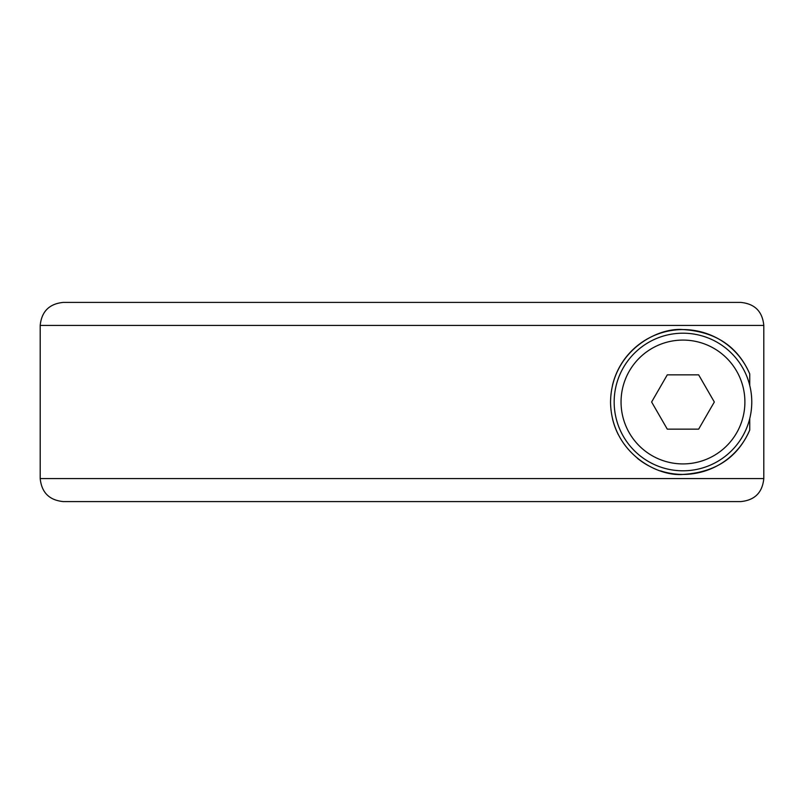 <?xml version="1.0" encoding="UTF-8"?>
<svg xmlns="http://www.w3.org/2000/svg" width="804" height="804" viewBox="0 0 804 804"><rect width="100%" height="100%" fill="white"/><g stroke="black" fill="none" stroke-linecap="round" stroke-linejoin="round"><path stroke-width="1.21" d="M130.73 501.585L740.755 501.585C754.725 500.249 762.413 492.581 763.8 478.591L40.2 478.591L40.2 325.409C41.617 311.49 49.285 303.822 63.194 302.415L740.765 302.415C754.755 303.781 762.433 311.449 763.8 325.409L763.8 478.581L763.8 325.409L40.2 325.409M660.486 470.853A72.43 72.43 0 0 0 682.968 474.43C656.446 476.732 611.382 451.989 610.537 402.271C611.09 352.293 656.114 327.288 682.968 329.57A72.43 72.43 0 0 0 612.477 385.327M612.598 419.165A72.43 72.43 0 0 0 618.296 434.622M637.371 458.28A72.43 72.43 0 0 0 648.768 465.848M749.75 373.96A72.43 72.43 0 0 0 682.968 329.57C715.51 331.62 737.77 346.413 749.75 373.96L749.75 385.468M682.968 333.198A68.802 68.802 0 0 1 751.77 402A68.802 68.802 0 0 1 682.968 470.802A68.802 68.802 0 0 1 614.166 402A68.802 68.802 0 0 1 682.968 333.198M682.968 340.082A61.918 61.918 0 0 1 744.896 402A61.918 61.918 0 0 1 682.968 463.918A61.918 61.918 0 0 1 621.05 402A61.918 61.918 0 0 1 682.968 340.082M749.75 430.039C737.7 457.637 715.429 472.44 682.968 474.43A72.43 72.43 0 0 0 749.75 430.039L749.75 418.532M667.29 429.155L651.612 402L667.29 374.845L698.646 374.845L714.324 402L698.646 429.155L667.29 429.155M740.765 501.585L63.194 501.585C49.275 500.168 41.617 492.51 40.2 478.591"/></g></svg>
